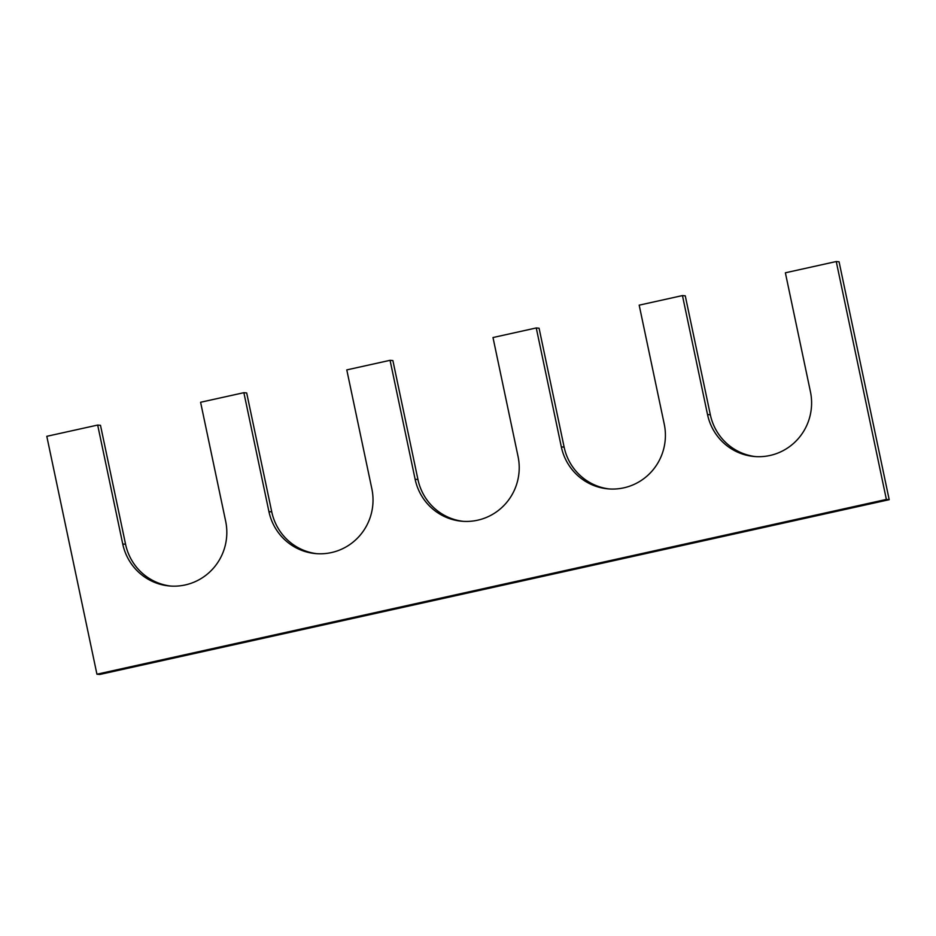 <?xml version="1.0" encoding="UTF-8"?>
<svg xmlns="http://www.w3.org/2000/svg" width="936" height="936" viewBox="0 0 936 936"><rect width="100%" height="100%" fill="white"/><g stroke="black" fill="none" stroke-linecap="round" stroke-linejoin="round"><path stroke-width="1.4" d="M609.336 488.966A53.574 52.627 95.2 0 1 564.139 447.151L539.077 328.208L536.258 327.951L492.991 337.533L518.053 456.475A53.574 52.627 95.2 0 1 461.729 521.223A53.574 52.627 95.2 0 1 415.128 479.267L390.066 360.313L346.788 369.895L371.861 488.849A53.574 52.627 -84.8 0 1 315.537 553.585A53.574 52.627 -84.8 0 1 268.936 511.629L243.875 392.687L200.596 402.269L225.658 521.212A53.574 52.627 -84.8 0 1 169.334 585.959A53.574 52.627 -84.8 0 1 122.745 544.003L97.672 425.061L46.8 436.316L96.934 674.212L886.38 499.426L836.246 261.53L785.374 272.797L810.436 391.739A53.574 52.627 95.2 0 1 754.112 456.487A53.574 52.627 95.2 0 1 707.522 414.531L682.449 295.577L639.183 305.159L664.244 424.113A53.574 52.627 95.2 0 1 607.92 488.849A53.574 52.627 95.2 0 1 561.331 446.893L536.258 327.951M755.527 456.592A53.574 52.627 95.2 0 1 710.342 414.788L685.269 295.834L682.449 295.577M96.934 674.212L99.754 674.47L889.2 499.684L839.065 261.787L836.246 261.53M889.2 499.684L886.38 499.426M170.75 586.065A53.574 52.627 -84.8 0 1 125.564 544.261L100.491 425.318L97.672 425.061M316.941 553.702A53.574 52.627 -84.8 0 1 271.756 511.887L246.683 392.945L243.875 392.687M463.133 521.329A53.574 52.627 95.2 0 1 417.947 479.524L392.886 360.571L390.066 360.313M564.139 447.151L561.331 446.893M710.342 414.788L707.522 414.531M125.564 544.261L122.745 544.003M271.756 511.887L268.936 511.629M417.947 479.524L415.128 479.267"/></g></svg>
